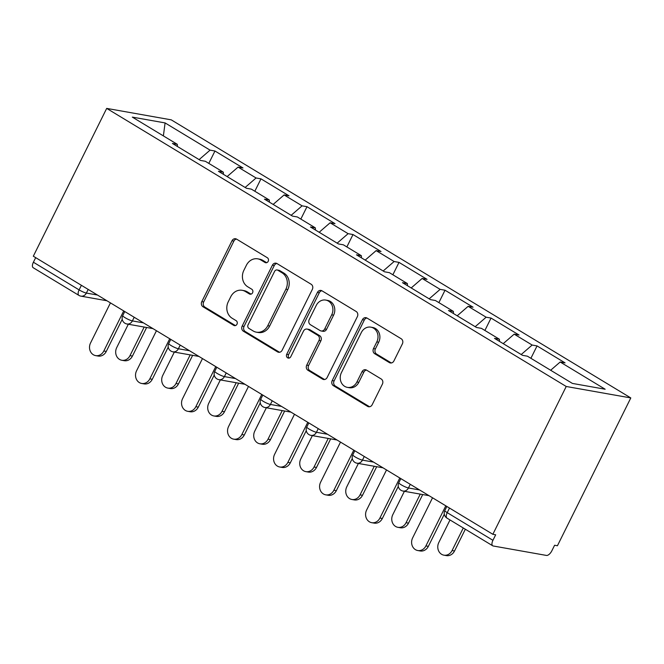 <?xml version="1.0" encoding="UTF-8"?>
<svg xmlns="http://www.w3.org/2000/svg" width="664" height="664" viewBox="0 0 664 664"><rect width="100%" height="100%" fill="white"/><g stroke="black" fill="none" stroke-linecap="round" stroke-linejoin="round"><path stroke-width="1" d="M268.19 261.334A2.673 2.332 -79.9 0 0 267.343 257.74L236.583 239.131A3.826 3.328 -79.9 0 0 235.571 238.749A3.826 3.328 -79.9 0 0 232.01 240.758L201.79 301.639A3.826 3.328 -79.9 0 0 203.001 306.768L233.761 325.385A2.673 2.332 -79.9 0 0 236.118 320.654L232.134 318.239A12.234 10.657 -79.9 0 1 228.242 301.813L230.757 296.742A12.234 10.657 -79.9 0 1 242.161 290.301A12.234 10.657 -79.9 0 1 245.398 291.521L249.373 293.928A2.673 2.332 -79.9 0 0 251.731 289.197L247.747 286.79A12.234 10.657 -79.9 0 1 243.854 270.356L246.377 265.285A12.234 10.657 -79.9 0 1 257.773 258.844A12.234 10.657 -79.9 0 1 261.01 260.072L264.994 262.479A2.673 2.332 -79.9 0 0 268.19 261.334M389.336 362.569A3.826 3.328 -79.9 0 0 390.349 362.959A3.826 3.328 -79.9 0 0 393.91 360.942L402.384 343.861A3.826 3.328 -79.9 0 0 401.172 338.731L367.009 318.056A3.826 3.328 -79.9 0 0 365.997 317.674A3.826 3.328 -79.9 0 0 362.436 319.683L332.216 380.563A3.826 3.328 -79.9 0 0 333.428 385.701L367.59 406.368A3.826 3.328 -79.9 0 0 368.603 406.75A3.826 3.328 -79.9 0 0 372.164 404.741L382.406 384.107A3.826 3.328 -79.9 0 0 381.194 378.978L366.569 370.13A3.826 3.328 -79.9 0 0 365.557 369.748A3.826 3.328 -79.9 0 0 361.996 371.757L356.917 381.991A10.226 8.906 -79.9 0 1 347.388 387.369A10.226 8.906 -79.9 0 1 341.429 372.612L361.324 332.539A10.226 8.906 -79.9 0 1 370.852 327.153A10.226 8.906 -79.9 0 1 376.812 341.91L373.5 348.592A3.826 3.328 -79.9 0 0 374.712 353.721L389.336 362.569L391.221 362.909A3.826 3.328 -79.9 0 0 391.312 362.967M492.854 534.296L33.316 256.213L106.688 108.398L566.226 386.481L492.854 534.296L495.676 534.802L492.937 540.313A5.843 2.714 121.2 0 0 492.738 545.808A5.843 2.714 121.2 0 0 493.194 545.982L546.472 555.436A5.843 2.714 121.2 0 0 551.867 550.763L554.598 545.252L557.428 545.75L630.8 397.935L566.226 386.481M312.346 289.379A3.826 3.328 -79.9 0 0 311.134 284.242L276.971 263.567A3.826 3.328 -79.9 0 0 275.958 263.185A3.826 3.328 -79.9 0 0 272.398 265.202L242.177 326.074A3.826 3.328 -79.9 0 0 243.389 331.212L277.552 351.887A3.826 3.328 -79.9 0 0 278.565 352.269A3.826 3.328 -79.9 0 0 282.125 350.252L312.346 289.379M321.99 290.815L356.153 311.482A3.826 3.328 -79.9 0 1 357.365 316.62L327.144 377.501A3.826 3.328 -79.9 0 1 323.584 379.509A3.826 3.328 -79.9 0 1 322.571 379.127L307.955 370.28A3.826 3.328 -79.9 0 1 306.735 365.142L318.994 340.458A3.826 3.328 -79.9 0 0 317.774 335.32L308.079 329.452A3.826 3.328 -79.9 0 0 307.067 329.07A3.826 3.328 -79.9 0 0 303.506 331.087L290.741 356.784A2.673 2.332 -79.9 0 1 286.69 354.335L317.417 292.442A3.826 3.328 -79.9 0 1 320.978 290.434A3.826 3.328 -79.9 0 1 321.99 290.815M630.8 397.935L171.262 119.852L106.688 108.398M530.901 358.303L537.051 345.919L532.154 345.048L521.207 354.534M537.051 345.919L565.072 362.876L560.175 362.004L605.161 389.228L572.401 383.418L527.423 356.194L522.526 355.331L494.506 338.374L499.403 339.238L481.408 328.348L476.511 327.485L448.49 310.528L453.387 311.391L435.393 300.51L430.504 299.638L402.484 282.681L407.372 283.553L389.386 272.663L384.489 271.792L356.468 254.835L361.365 255.706L343.371 244.817L338.474 243.954L310.453 226.997L315.35 227.86L297.356 216.97L292.459 216.107L264.446 199.15L269.335 200.022L251.341 189.132L246.452 188.261L218.431 171.304L223.328 172.175L205.334 161.286L200.437 160.414L172.416 143.457L177.313 144.329L132.327 117.113L165.087 122.923L210.065 150.139L199.117 159.617M208.811 163.394L214.962 151.01L210.065 150.139M214.962 151.01L242.982 167.967L238.085 167.096L256.08 177.985L245.132 187.464M254.827 191.24L260.977 178.848L256.08 177.985M260.977 178.848L288.998 195.805L284.101 194.942L302.095 205.832L291.147 215.31M300.842 219.078L306.992 206.695L302.095 205.832M306.992 206.695L335.013 223.652L330.116 222.789L348.11 233.67L337.163 243.157M346.857 246.925L352.999 234.541L348.11 233.67M352.999 234.541L381.02 251.498L376.131 250.627L394.117 261.516L383.169 270.995M392.864 274.772L399.014 262.388L394.117 261.516M399.014 262.388L427.035 279.345L422.138 278.473L440.132 289.363L429.185 298.841M438.879 302.618L445.029 290.226L440.132 289.363M445.029 290.226L473.05 307.183L468.153 306.32L486.148 317.209L475.2 326.688M484.894 330.456L491.036 318.073L486.148 317.209M491.036 318.073L519.057 335.029L514.168 334.158L532.154 345.048M499.502 341.396L499.403 339.238M514.168 334.158L503.221 343.645M453.487 313.549L453.387 311.391M468.153 306.32L457.205 315.798M407.472 285.703L407.372 283.553M422.138 278.473L411.19 287.952M361.457 257.856L361.365 255.706M376.131 250.627L365.183 260.114M315.45 230.018L315.35 227.86M330.116 222.789L319.168 232.267M269.435 202.171L269.335 200.022M284.101 194.942L273.153 204.421M223.419 174.325L223.328 172.175M238.085 167.096L227.138 176.574M35.673 257.64L33.399 262.23L79.116 289.894L81.398 285.304M88.179 289.413L86.37 293.073A5.843 0.913 26.4 0 1 79.116 289.894A5.843 2.714 -58.8 0 0 78.916 295.389L33.2 267.725A5.843 2.714 -58.8 0 1 33.399 262.23M177.412 146.478L177.313 144.329M165.087 122.923L163.385 135.896M560.175 362.004L550.655 370.255M266.662 262.687L262.894 260.404A12.234 10.657 -79.9 0 0 259.657 259.184L257.773 258.844M242.161 290.301L244.045 290.633A12.234 10.657 -79.9 0 1 247.282 291.853L251.05 294.135M236.484 239.073A3.826 3.328 -79.9 0 0 233.886 241.09L203.665 301.971A3.826 3.328 -79.9 0 0 204.885 307.1L235.438 325.592M276.871 263.508A3.826 3.328 -79.9 0 0 274.273 265.534L244.053 326.406A3.826 3.328 -79.9 0 0 245.273 331.543L279.436 352.219A3.826 3.328 -79.9 0 0 279.536 352.277M277.801 270.231A2.673 2.332 -79.9 0 0 274.597 271.368L248.07 324.812A2.673 2.332 -79.9 0 0 248.925 328.406L253.125 330.946A12.234 10.657 -79.9 0 0 256.362 332.166A12.234 10.657 -79.9 0 0 267.758 325.725L285.893 289.197A12.234 10.657 -79.9 0 0 282.001 272.771L277.801 270.231L279.685 270.563A2.673 2.332 -79.9 0 0 278.98 270.298L277.096 269.966M256.362 332.166L258.238 332.498A12.234 10.657 -79.9 0 0 269.642 326.057L267.758 325.725M279.685 270.563L283.885 273.103A12.234 10.657 -79.9 0 1 287.778 289.537L269.642 326.057M307.067 329.07L308.951 329.402A3.826 3.328 -79.9 0 1 309.963 329.784L319.658 335.66A3.826 3.328 -79.9 0 1 320.878 340.79L308.619 365.482A3.826 3.328 -79.9 0 0 309.839 370.612L324.455 379.459A3.826 3.328 -79.9 0 0 324.555 379.517M321.891 290.757A3.826 3.328 -79.9 0 0 319.293 292.774L288.574 354.667A2.673 2.332 -79.9 0 0 289.23 358.128M331.709 314.836A10.226 8.906 -79.9 0 0 325.75 300.078A10.226 8.906 -79.9 0 0 316.222 305.465L309.208 319.583A3.826 3.328 -79.9 0 0 310.428 324.721L320.123 330.589A3.826 3.328 -79.9 0 0 321.135 330.971A3.826 3.328 -79.9 0 0 324.704 328.954L331.709 314.836L333.594 315.168A10.226 8.906 -79.9 0 0 327.634 300.418L325.75 300.078M321.135 330.971L323.019 331.303A3.826 3.328 -79.9 0 0 326.58 329.294L324.704 328.954M333.594 315.168L326.58 329.294M370.852 327.153L372.736 327.493A10.226 8.906 -79.9 0 1 378.696 342.242L375.384 348.924A3.826 3.328 -79.9 0 0 376.596 354.061L391.221 362.909M347.388 387.369L349.272 387.71A10.226 8.906 -79.9 0 0 358.801 382.323L356.917 381.991M366.47 370.072A3.826 3.328 -79.9 0 0 363.88 372.089L358.801 382.323M366.91 317.998A3.826 3.328 -79.9 0 0 364.32 320.023L334.1 380.895A3.826 3.328 -79.9 0 0 335.312 386.033L369.474 406.708A3.826 3.328 -79.9 0 0 369.574 406.758M129.986 355.647L132.435 356.078A8.765 7.636 100.1 0 1 124.268 360.693L121.819 360.262A8.765 7.636 -79.9 0 0 129.986 355.647L144.179 327.053M128.318 324.231L116.715 347.612A8.765 7.636 -79.9 0 0 121.819 360.262M132.435 356.078L146.628 327.485M110.448 302.884L90.545 342.973A8.765 7.636 -79.9 0 0 95.649 355.613A8.765 7.636 -79.9 0 0 103.816 351.007L106.265 351.439A8.765 7.636 100.1 0 1 98.098 356.053L95.649 355.613M122.209 319.318L106.265 351.439M123.72 310.918L103.816 351.007M176.001 383.493L178.45 383.925A8.765 7.636 100.1 0 1 170.283 388.54L167.834 388.1A8.765 7.636 -79.9 0 0 176.001 383.493L190.195 354.891M174.333 352.078L162.73 375.459A8.765 7.636 -79.9 0 0 167.834 388.1M178.45 383.925L192.643 355.331M222.008 411.331L224.457 411.771A8.765 7.636 100.1 0 1 216.29 416.378L213.849 415.946A8.765 7.636 -79.9 0 0 222.008 411.331L236.21 382.738M220.348 379.924L208.737 403.305A8.765 7.636 -79.9 0 0 213.849 415.946M224.457 411.771L238.658 383.169M268.024 439.178L270.472 439.609A8.765 7.636 100.1 0 1 262.305 444.224L259.856 443.793A8.765 7.636 -79.9 0 0 268.024 439.178L282.225 410.584M266.355 407.771L254.752 431.144A8.765 7.636 -79.9 0 0 259.856 443.793M270.472 439.609L284.665 411.016M314.039 467.024L316.487 467.456A8.765 7.636 100.1 0 1 308.32 472.071L305.872 471.639A8.765 7.636 -79.9 0 0 314.039 467.024L328.232 438.423M312.37 435.609L300.767 458.99A8.765 7.636 -79.9 0 0 305.872 471.639M316.487 467.456L330.68 438.862M360.054 494.871L362.494 495.302A8.765 7.636 100.1 0 1 354.327 499.917L351.887 499.477A8.765 7.636 -79.9 0 0 360.054 494.871L374.247 466.269M358.386 463.455L346.774 486.836A8.765 7.636 -79.9 0 0 351.887 499.477M362.494 495.302L376.695 466.701M156.455 330.73L136.56 370.819A8.765 7.636 -79.9 0 0 141.664 383.46A8.765 7.636 -79.9 0 0 149.832 378.845L152.28 379.285A8.765 7.636 100.1 0 1 144.113 383.892L141.664 383.46M168.224 347.156L152.28 379.285M169.727 338.764L149.832 378.845M202.47 358.577L182.575 398.657A8.765 7.636 -79.9 0 0 187.68 411.306A8.765 7.636 -79.9 0 0 195.847 406.692L198.295 407.123A8.765 7.636 100.1 0 1 190.128 411.738L187.68 411.306M214.24 375.002L198.295 407.123M215.742 366.611L195.847 406.692M248.485 386.423L228.582 426.504A8.765 7.636 -79.9 0 0 233.686 439.153A8.765 7.636 -79.9 0 0 241.854 434.538L244.302 434.97A8.765 7.636 100.1 0 1 236.135 439.585L233.686 439.153M260.255 402.849L244.302 434.97M261.757 394.449L241.854 434.538M294.492 414.261L274.597 454.35A8.765 7.636 -79.9 0 0 279.702 466.991A8.765 7.636 -79.9 0 0 287.869 462.385L290.317 462.816A8.765 7.636 100.1 0 1 282.15 467.431L279.702 466.991M306.262 430.687L290.317 462.816M307.772 422.296L287.869 462.385M340.507 442.108L320.612 482.197A8.765 7.636 -79.9 0 0 325.717 494.838A8.765 7.636 -79.9 0 0 333.884 490.223L336.333 490.663A8.765 7.636 100.1 0 1 328.165 495.269L325.717 494.838M352.277 458.534L336.333 490.663M353.779 450.142L333.884 490.223M406.061 522.709L408.509 523.149A8.765 7.636 100.1 0 1 400.342 527.755L397.894 527.324A8.765 7.636 -79.9 0 0 406.061 522.709L420.262 494.116M404.393 491.302L392.789 514.683A8.765 7.636 -79.9 0 0 397.894 527.324M408.509 523.149L422.711 494.547M386.523 469.954L366.619 510.035A8.765 7.636 -79.9 0 0 371.732 522.684A8.765 7.636 -79.9 0 0 379.899 518.069L382.339 518.501A8.765 7.636 100.1 0 1 374.172 523.116L371.732 522.684M398.292 486.38L382.339 518.501M399.794 477.989L379.899 518.069M452.076 550.556L454.525 550.987A8.765 7.636 100.1 0 1 446.357 555.602L443.909 555.17A8.765 7.636 -79.9 0 0 452.076 550.556L463.281 527.988M450.009 519.953L438.804 542.521A8.765 7.636 -79.9 0 0 443.909 555.17M454.525 550.987L465.331 529.225M432.538 497.801L412.634 537.881A8.765 7.636 -79.9 0 0 417.739 550.522A8.765 7.636 -79.9 0 0 425.906 545.916L428.355 546.347A8.765 7.636 100.1 0 1 420.188 550.962L417.739 550.522M444.299 514.226L428.355 546.347M445.81 505.827L425.906 545.916M449.495 508.06L447.221 512.649L492.937 540.313M446.847 506.458L444.814 510.55A5.843 0.913 -153.6 0 0 447.221 512.649A5.843 2.714 121.2 0 0 447.021 518.144L492.738 545.808M106.929 300.759L80.925 296.144A5.843 5.088 -79.9 0 0 86.37 293.073L97.475 295.04M134.194 317.259L132.377 320.911A5.843 0.913 26.4 0 1 125.131 317.732A5.843 0.913 -153.6 0 1 122.724 315.641A5.843 5.843 0 0 0 126.932 323.99A5.843 5.088 -79.9 0 0 132.377 320.911L143.49 322.887M180.21 345.106L178.392 348.758L189.506 350.733M226.216 372.944L224.407 376.604L235.521 378.571M272.232 400.79L270.414 404.451L281.528 406.418M318.247 428.637L316.429 432.289L327.543 434.264M364.262 456.483L362.444 460.135L373.558 462.111M410.269 484.322L408.46 487.982L419.565 489.949M171.146 345.579A5.843 0.913 -153.6 0 1 168.739 343.487A5.843 5.843 0 0 0 172.947 351.837A5.843 5.088 -79.9 0 0 178.392 348.758A5.843 0.913 26.4 0 1 171.146 345.579M217.161 373.425A5.843 0.913 -153.6 0 1 214.746 371.325A5.843 5.843 0 0 0 218.962 379.675A5.843 5.088 -79.9 0 0 224.407 376.604A5.843 0.913 26.4 0 1 217.161 373.425M263.168 401.272A5.843 0.913 -153.6 0 1 260.761 399.172A5.843 5.843 0 0 0 264.969 407.522A5.843 5.088 -79.9 0 0 270.414 404.451A5.843 0.913 26.4 0 1 263.168 401.272M309.183 429.11A5.843 0.913 -153.6 0 1 306.776 427.018A5.843 5.843 0 0 0 310.984 435.368A5.843 5.088 -79.9 0 0 316.429 432.289A5.843 0.913 26.4 0 1 309.183 429.11M355.198 456.956A5.843 0.913 -153.6 0 1 352.783 454.865A5.843 5.843 0 0 0 357 463.215A5.843 5.088 -79.9 0 0 362.444 460.135A5.843 0.913 26.4 0 1 355.198 456.956M401.205 484.803A5.843 0.913 -153.6 0 1 398.798 482.703A5.843 5.843 0 0 0 403.015 491.053A5.843 5.088 -79.9 0 0 408.46 487.982A5.843 0.913 26.4 0 1 401.205 484.803M262.894 260.404L261.01 260.072M250.843 294.193L249.373 293.928M247.282 291.853L245.398 291.521M235.23 325.642L233.761 325.385M204.885 307.1L203.001 306.768M203.665 301.971L201.79 301.639M233.886 241.09L232.01 240.758M266.455 262.736L264.994 262.479M279.436 352.219L277.552 351.887M245.273 331.543L243.389 331.212M244.053 326.406L242.177 326.074M274.273 265.534L272.398 265.202M287.778 289.537L285.893 289.197M283.885 273.103L282.001 272.771M324.455 379.459L322.571 379.127M309.839 370.612L307.955 370.28M308.619 365.482L306.735 365.142M320.878 340.79L318.994 340.458M319.658 335.66L317.774 335.32M309.963 329.784L308.079 329.452M288.574 354.667L286.69 354.335M319.293 292.774L317.417 292.442M376.596 354.061L374.712 353.721M375.384 348.924L373.5 348.592M378.696 342.242L376.812 341.91M363.88 372.089L361.996 371.757M369.474 406.708L367.59 406.368M335.312 386.033L333.428 385.701M334.1 380.895L332.216 380.563M364.32 320.023L362.436 319.683M78.916 295.389A5.843 5.843 0 0 0 80.925 296.144M124.757 311.549L122.724 315.641M152.936 328.605L126.932 323.99M170.764 339.395L168.739 343.487M198.951 356.443L172.947 351.837M216.779 367.233L214.746 371.325M244.966 384.29L218.962 379.675M262.795 395.08L260.761 399.172M290.973 412.137L264.969 407.522M308.801 422.926L306.776 427.018M336.988 439.983L310.984 435.368M354.817 450.765L352.783 454.865M383.003 467.821L357 463.215M400.832 478.611L398.798 482.703M429.019 495.668L403.015 491.053M444.814 510.55A5.843 5.843 0 0 0 447.021 518.144"/></g></svg>
